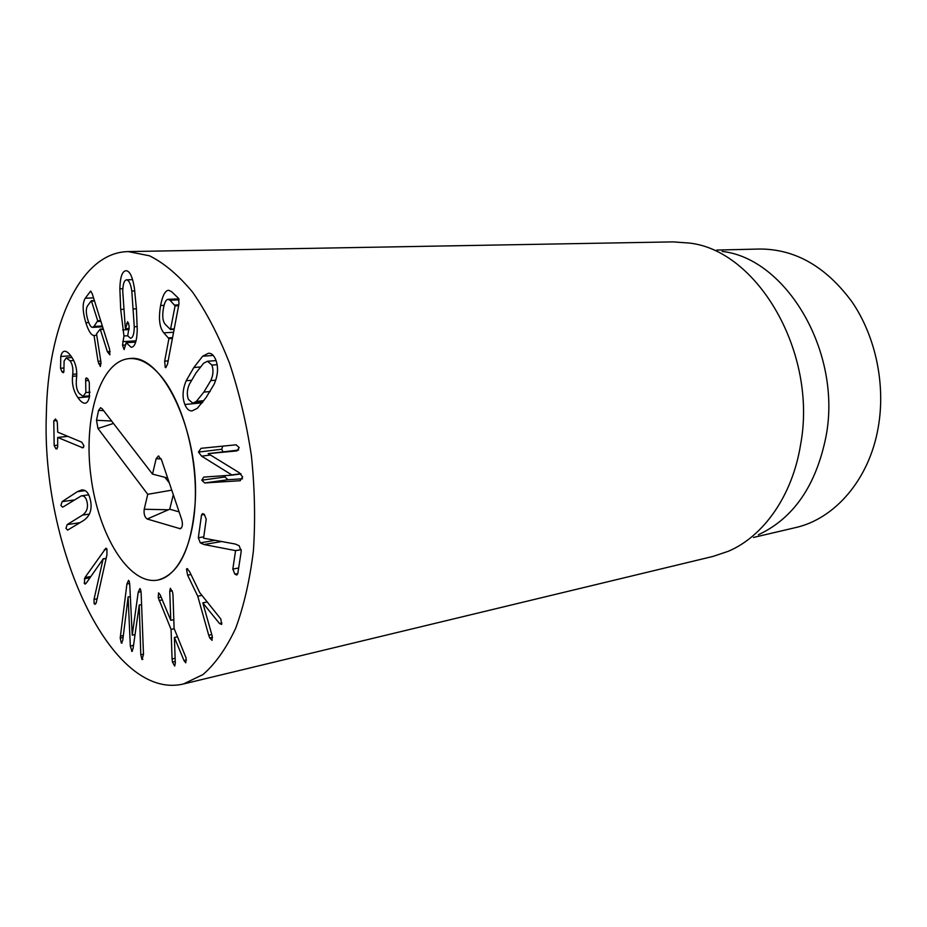 <?xml version="1.0" encoding="UTF-8"?>
<svg xmlns="http://www.w3.org/2000/svg" width="927" height="927" viewBox="0 0 927 927"><rect width="100%" height="100%" fill="white"/><g stroke="black" fill="none" stroke-linecap="round" stroke-linejoin="round"><path stroke-width="1.39" d="M201.518 514.995L202.538 513.593L204.299 514.334L206.223 519.247L203.581 538.181L235.261 544.033L239.12 545.713L241.24 551.148L237.787 573.686L236.814 575.03L234.844 574.114L232.828 569.085L235.574 550.615L204.021 544.531L200.29 542.851L198.332 537.741L201.518 514.995L204.496 514.531M235.574 550.615L241.217 549.618M235.609 550.65L241.229 549.665M232.828 569.085L238.656 567.996M199.745 592.643L220.811 618.993L221.669 624.439L219.525 623.547L202.839 602.944L212.19 636.026L212.016 640.36L209.711 637.915L208.726 635.227L197.752 596.2L187.613 575.169L186.489 569.085L187.022 568.633L189.56 571.577L199.745 592.643M197.752 596.2L201.97 595.366M202.92 602.817L207.312 601.936M219.525 623.547L221.912 623.037M170.359 588.297L172.584 592.179L173.001 595.308L174.091 628.413L186.118 658.008L185.748 662.84L184.01 660.615L174.403 637.463L175.307 663.187L174.693 666.073L172.48 662.075L172.063 658.981L171.078 629.421L158.227 597.625L158.563 592.84L160.22 594.914L170.777 620.302L169.745 591.275L170.429 588.286M170.777 620.302L173.801 619.676L170.753 620.314M159.085 600.534L162.295 599.908M171.078 629.421L174.241 628.761M172.063 658.981L175.133 658.286M174.427 637.452L177.59 636.768M141.982 659.514L140.788 654.763L139.224 605.157L133.117 648.24L132.016 651.38L130.336 646.038L128.1 597.046L122.735 640.476L121.333 643.095L120.197 638.077L126.918 584.01L128.552 580.383C129.247 580.789 129.676 582.701 129.826 586.131L132.237 635.157L138.216 592.237L139.896 588.587C140.637 589.027 141.078 590.962 141.194 594.416L143.488 654.404L141.982 659.514L142.874 659.317M132.237 635.157L135.029 634.566M120.371 636.154L123.337 635.54M120.197 638.077L123.106 637.463M121.333 643.095L122.132 642.921M128.042 597L130.325 596.571M128.1 597.046L130.325 596.629M139.154 605.111L141.588 604.636M139.224 605.157L141.588 604.694M140.788 654.763L143.476 654.172M84.276 583.407L84.96 577.533L105.921 548.181L106.929 548.981L106.918 554.972L96.176 603.002L95.087 604.334L94.114 603.604L94.009 599.387L103.117 558.993L86.141 583.257L85.145 584.091L84.276 583.407L86.292 583.037M103.036 558.842L106.188 558.309M103.117 558.993L106.153 558.483M94.009 599.387L97.219 598.784M94.114 603.604L96.084 603.234M104.287 549.746L107.069 549.294M84.96 577.533L90.823 576.501M84.345 578.761L89.942 577.764M67.184 524.589L82.515 515.099C86.779 512.086 88.285 507.683 87.045 501.889C86.072 497.637 84.183 495.621 81.367 495.841L63.268 506.837L62.515 507.139L60.904 505.4L62.121 501.634L77.3 491.692L81.599 489.943C85.875 489.641 88.795 492.921 90.359 499.792C92.387 509.074 90.162 515.957 83.697 520.429L67.636 530.105L65.956 528.32L67.184 524.589L80.046 522.666M53.778 420.835L55.527 418.958L57.312 422.272L57.717 432.144L81.773 442.179L83.975 445.829L82.839 447.834L57.683 437.44L57.683 447.092L55.991 448.911L54.172 445.563L53.778 420.835L56.953 420.522M54.172 445.563L57.659 445.169M72.746 374.288C73.268 368.251 72.352 363.743 69.989 360.765L66.257 357.915L64.102 361.032L63.882 371.982L63.233 372.724L61.842 371.657L60.568 368.251L60.765 356.478C61.553 353.117 62.827 351.379 64.589 351.252C66.466 351.124 68.679 352.851 71.24 356.42C75.55 362.48 77.323 369.56 76.57 377.66L76.396 379.653C75.863 385.841 76.814 390.441 79.247 393.442L83.152 396.42L85.852 392.55L85.643 378.737L86.385 377.845L87.938 378.981L89.293 382.445L89.409 397.138C88.401 401.101 86.953 403.129 85.064 403.222C82.932 403.315 80.579 401.495 77.995 397.753C73.604 391.426 71.796 384.265 72.584 376.269L72.746 374.288L76.744 373.975M85.643 378.737L87.625 378.587M85.69 380.719L88.725 380.476M85.852 392.55L90.046 392.191M60.765 356.478L70.776 355.794M60.568 368.251L63.743 368.019M69.989 360.765L73.685 360.499M72.584 376.269L76.698 375.956M131.808 291.032C130.707 283.813 128.934 280.081 126.489 279.838L126.489 279.838C124.079 280.441 122.839 284.357 122.77 291.565L125.226 326.964L125.539 328.668L127.613 321.681L129.212 326.095L127.694 335.933L130.556 338.262C132.92 337.799 134.16 333.975 134.264 326.791L131.808 291.032L134.809 290.916M134.264 326.791L137.266 326.617M126.489 279.838L132.573 279.641L126.489 279.838M125.539 328.668L129.212 328.471M126.663 323.361L128.702 323.245M131.147 347.289L126.188 342.712L124.125 349.595L122.515 345.203L123.963 335.968L120.707 309.456L119.861 288.807C120.139 277.312 122.132 271.287 125.863 270.742L125.956 270.742C129.653 270.742 132.457 276.466 134.369 287.891L136.42 308.83L137.242 329.699C136.906 341.078 134.925 346.941 131.298 347.277L131.437 347.266M119.861 288.807L122.897 288.691M122.723 329.931L129.05 329.572M123.963 335.968L127.741 335.736M122.515 345.203L125.69 344.995M126.188 342.712L135.678 342.109M210.753 380.626C213.256 375.18 213.639 370 211.901 365.076L207.509 361.24L203.616 363.233L196.049 372.886L189.409 384.207C187.034 389.467 186.698 394.52 188.39 399.375L192.816 403.175L196.35 401.403L203.859 392.098L210.753 380.626L215.678 380.209M196.35 401.403L203.859 400.684M211.901 365.076L217.127 364.659M184.867 404.508C182.109 397.335 182.549 389.421 186.176 380.754L193.859 367.498L202.665 356.223L208.471 353.245C211.379 353.036 213.778 355.145 215.667 359.572C218.563 366.953 218.054 375.157 214.149 384.184L206.084 397.556L197.289 408.332L192.144 410.87C189.143 411.148 186.721 409.027 184.867 404.508L202.283 402.816M202.665 356.223L213.233 355.447M186.176 380.754L191.333 380.313M225.076 475.609L225.006 476.988L227.938 479.722L242.503 478.784M201.588 456.142L198.459 452.086L201.043 448.32L236.095 444.809L239.201 447.602L236.93 450.916L208.181 453.616L239.27 472.724L242.631 476.93L240.081 480.719L204.658 482.955L201.762 480.186L203.743 477.092L232.132 475.122L201.588 456.142L210.128 455.076M208.181 453.616L238.633 450.047M222.747 446.142L221.762 449.236L222.944 451.785M232.098 474.879L240.753 473.697M232.132 475.122L240.997 473.906M170.012 300.232L168.03 299.317C166.049 299.537 164.519 302.515 163.43 308.262C162.063 316.084 162.746 321.53 165.47 324.601L170.498 329.537L175.087 305.852L170.012 300.232L179.154 299.838M163.812 332.851C159.456 327.648 158.39 318.529 160.603 305.493C162.468 295.806 165.087 290.719 168.459 290.232L171.495 291.599L178.436 298.239L178.992 303.674L167.544 364.079L165.817 367.648L165.215 367.359L164.682 361.136L168.911 338.656L163.812 332.851L173.581 332.272M160.603 305.493L164.079 305.342M94.009 326.431L97.706 320.754L91.344 300.719L87.59 305.794C85.771 308.61 85.863 313.349 87.868 319.989C89.421 324.937 90.973 327.393 92.549 327.37L94.009 326.431L102.341 325.98M94.021 335.458C91.275 335.412 88.54 331.171 85.84 322.723C82.48 311.298 82.283 303.129 85.272 298.216L90.626 291.136L92.271 293.801L109.537 348.981L109.861 354.856L107.381 351.715L100.197 329.097L96.535 333.859L100.985 362.399L100.371 366.536L98.03 361.31L94.021 335.458L96.756 335.296M85.272 298.216L93.546 297.88M85.84 322.723L88.749 322.573M98.03 361.31L100.776 361.113M46.35 414.265C47.659 327.08 79.618 252.364 128.193 251.588L149.49 255.794C164.137 263.083 178.517 275.238 192.654 292.225C206.315 311.901 218.563 335.447 229.398 362.897C239.096 392.075 246.431 422.967 251.379 455.574C254.786 488.378 255.458 520.117 253.407 550.8C249.826 580.082 243.894 605.968 235.609 628.436C226.211 648.437 215.342 663.813 203.001 674.555L183.442 683.975C110.301 701.333 41.252 545.725 46.35 414.265M195.133 503.454C191.402 548.946 178.923 574.497 157.671 580.105C128.737 585.308 98.123 534.555 90.892 476.084C83.187 417.671 100.058 360.846 129.363 358.598C161.924 352.747 199.965 432.052 195.133 503.454M716.756 250.07L759.63 249.027C795.227 249.004 826.027 266.628 852.04 301.912C875.679 336.489 885.818 384.693 878.205 427.556C869.248 479.722 834.601 519.062 795.239 527.672L753.477 537.451M722.168 251.437C786.154 258.343 842.261 352.144 826.027 436.408C816.108 485.551 793.558 518.332 758.367 534.763M183.442 683.975L713.13 556.385L728.379 551.252C763.5 536.316 792.388 495.852 800.58 444.705C817.892 352.608 757.104 249.989 688.993 243.025L672.944 241.889L128.193 251.588M97.972 428.471L96.501 420.267L98.563 410.394L100.533 407.718L102.121 408.691L152.515 474.114L156.142 458.738L158.285 456.049L161.391 459.514L181.762 519.723C182.943 524.439 182.457 527.451 180.301 528.749L147.208 519.016C144.682 517.266 143.685 514.01 144.218 509.247L147.741 494.311L97.972 428.471L113.476 423.43M96.501 420.267L111.634 421.043M147.741 494.311L171.762 490.151M164.936 477.312L169.317 482.955M147.208 519.016L169.722 509.213L179.108 511.866M173.303 494.717L169.722 509.213M179.49 528.714L181.518 527.776M156.142 458.738L161.182 458.935M152.515 474.114L167.648 478.019M98.563 410.394L103.639 410.661M160.811 375.956C181.588 400.58 196.385 451.6 195.342 497.312C194.38 543.083 178.135 576.571 157.671 580.105C128.737 585.308 98.123 534.555 90.892 476.084C83.187 417.671 100.058 360.846 129.363 358.598C139.85 357.926 150.336 363.72 160.811 375.956M198.332 537.741L203.731 536.849M200.29 542.851L215.157 540.325M204.021 544.531L221.646 541.519M234.844 574.114L237.81 573.558M186.489 569.085L187.718 568.865M187.613 575.169L190.997 574.543M208.726 635.227L211.773 634.566M209.711 637.915L212.526 637.301M169.745 591.275L172.225 590.8M158.227 597.625L161.124 597.069M172.48 662.075L175.249 661.449M184.01 660.615L186.42 660.059M138.216 592.237L141.008 591.716M126.918 584.01L129.618 583.512M130.336 646.038L133.511 645.354M131.564 651.229L132.399 651.044M82.515 515.099L89.409 514.091M77.3 491.692L85.18 490.626M62.121 501.634L73.812 500.012M55.991 448.911L57.196 448.784M57.798 437.463L67.88 436.385M81.831 447.637L83.557 447.451M61.842 371.657L63.94 371.507M77.995 397.753L89.49 396.733M133.546 308.946L136.42 308.807M120.707 309.456L123.5 309.328M122.723 341.657L136.026 340.823M203.859 392.098L210.162 391.518M193.859 367.498L200.22 366.999M204.658 482.955L227.938 479.722M239.722 480.754L240.406 480.649M198.459 452.086L221.762 449.236M201.762 480.186L225.006 476.988M170.719 329.097L174.218 328.888M170.591 329.479L174.149 329.27M175.087 305.852L178.61 305.69M174.994 305.041L178.772 304.867M168.818 337.857L172.561 337.625M168.911 338.656L172.41 338.448M164.682 361.136L168.158 360.881M97.706 320.754L100.649 320.591M97.729 321.495L100.881 321.333M91.576 301.113L94.519 300.985M91.425 300.765L94.403 300.638M90.174 291.437L91.124 291.402M98.552 363.685L101.101 363.5M100.278 329.143L103.279 328.981M100.44 329.502L103.384 329.34M107.381 351.715L110.151 351.53M144.218 509.247L167.891 509.769M81.367 495.841L88.714 494.833M57.683 437.44L67.81 436.362M83.152 396.42L89.664 395.841M66.257 357.915L71.982 357.521M216.061 360.603L207.509 361.24M202.746 402.214L192.816 403.175M174.137 329.328L170.498 329.537M178.865 298.853L168.03 299.317M94.392 300.591L91.344 300.719M102.596 326.825L92.549 327.37M100.197 329.097L103.256 328.934M180.916 528.46L180.301 528.749M158.923 456.154L158.285 456.049"/></g></svg>
